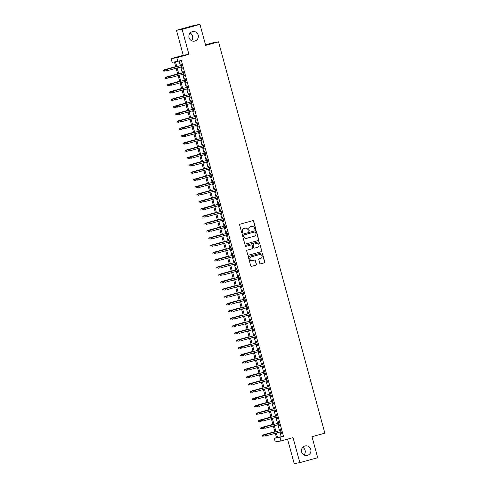 <?xml version="1.0" encoding="UTF-8"?>
<svg xmlns="http://www.w3.org/2000/svg" width="488" height="488" viewBox="0 0 488 488"><rect width="100%" height="100%" fill="white"/><g stroke="black" fill="none" stroke-linecap="round" stroke-linejoin="round"><path stroke-width="0.73" d="M255.389 229.445A0.518 0.506 80.3 0 0 255.743 228.805L253.675 221.192A0.744 0.726 80.3 0 0 252.784 220.667L240.163 224.157A0.744 0.726 80.3 0 0 239.657 225.066L241.725 232.678A0.518 0.506 80.3 0 0 242.353 233.044A0.518 0.506 80.3 0 0 242.707 232.41L242.438 231.422A2.379 2.324 80.3 0 1 244.061 228.512L245.11 228.219A2.379 2.324 80.3 0 1 247.977 229.891L248.246 230.879A0.518 0.506 80.3 0 0 248.874 231.245A0.518 0.506 80.3 0 0 249.228 230.604L248.959 229.622A2.379 2.324 80.3 0 1 250.576 226.706L251.631 226.42A2.379 2.324 80.3 0 1 254.498 228.091L254.766 229.079A0.518 0.506 80.3 0 0 255.389 229.445M255.267 229.464A0.518 0.506 80.3 0 0 255.59 228.835L253.522 221.216A0.744 0.726 80.3 0 0 252.772 220.674M242.225 233.063A0.518 0.506 80.3 0 0 242.554 232.434L242.438 231.422M248.746 231.263A0.518 0.506 80.3 0 0 249.075 230.635L248.959 229.622M304.921 446.008A4.843 4.74 80.3 0 0 301.56 451.711A4.843 4.74 80.3 0 0 307.458 455.353A4.843 4.74 80.3 0 0 310.813 449.643A4.843 4.74 80.3 0 0 304.921 446.008M192.351 31.683A4.843 4.74 80.3 0 0 188.99 37.387A4.843 4.74 80.3 0 0 194.889 41.029A4.843 4.74 80.3 0 0 198.244 35.325A4.843 4.74 80.3 0 0 192.351 31.683M259.805 263.3A0.744 0.726 80.3 0 0 260.702 263.819L264.24 262.843A0.744 0.726 80.3 0 0 264.746 261.934L262.446 253.479A0.744 0.726 80.3 0 0 261.55 252.955L248.935 256.438A0.744 0.726 80.3 0 0 248.429 257.347L250.728 265.801A0.744 0.726 80.3 0 0 251.619 266.326L255.895 265.149A0.744 0.726 80.3 0 0 256.401 264.234L255.419 260.616A0.744 0.726 80.3 0 0 254.523 260.092L252.406 260.677A1.989 1.946 80.3 0 1 249.984 259.189A1.989 1.946 80.3 0 1 251.363 256.847L259.671 254.553A1.989 1.946 80.3 0 1 262.087 256.048A1.989 1.946 80.3 0 1 260.714 258.384L259.329 258.768A0.744 0.726 80.3 0 0 258.823 259.677L259.805 263.3M279.917 432.026L281.198 436.736L283.485 436.345L279.917 437.333L280.905 440.981L275.262 441.945L274.268 438.297L276.556 437.907L275.305 433.301M199.964 24.4L182.115 29.329L176.473 30.299L194.322 25.364L199.964 24.4L205.668 45.39L218.526 41.84L324.843 433.161L311.991 436.711L317.694 457.701L299.839 462.636L293.044 437.626L280.905 440.981M176.473 30.299L183.262 55.303L188.905 54.333L182.115 29.329M188.905 54.333L176.766 57.688L177.76 61.335L175.473 61.732L176.802 66.63M283.485 436.345L181.329 60.353L177.76 61.335M258.183 240.554A0.744 0.726 80.3 0 0 258.689 239.645L256.395 231.19A0.744 0.726 80.3 0 0 255.499 230.665L242.878 234.149A0.744 0.726 80.3 0 0 242.371 235.064L244.671 243.518A0.744 0.726 80.3 0 0 245.568 244.043L258.03 240.584A0.744 0.726 80.3 0 0 258.536 239.669L256.243 231.214A0.744 0.726 80.3 0 0 255.492 230.665M259.421 242.335L261.721 250.789A0.744 0.726 80.3 0 1 261.214 251.698L248.593 255.181A0.744 0.726 80.3 0 1 247.697 254.663L246.714 251.039A0.744 0.726 80.3 0 1 247.221 250.131L252.339 248.721A0.744 0.726 80.3 0 0 252.845 247.806L252.192 245.409A0.744 0.726 80.3 0 0 251.296 244.884L245.97 246.355A0.518 0.506 80.3 0 1 245.336 245.964A0.518 0.506 80.3 0 1 245.696 245.354L258.524 241.81A0.744 0.726 80.3 0 1 259.421 242.335L261.721 250.789M287.554 439.145L294.197 463.6L299.839 462.636M181.518 66.771L181.926 68.271L182.305 68.21L181.115 63.824L180.737 63.891L181.152 65.429M183.5 74.072L183.909 75.573L184.293 75.506L183.098 71.126L182.719 71.193L183.134 72.73M185.483 81.374L185.891 82.875L186.276 82.808L185.086 78.428L184.702 78.495L185.123 80.032M187.471 88.676L187.874 90.176L188.258 90.109L187.069 85.729L186.684 85.796L187.105 87.334M189.454 95.977L189.862 97.478L190.241 97.411L189.051 93.031L188.667 93.098L189.088 94.635M191.436 103.273L191.845 104.78L192.223 104.713L191.034 100.333L190.655 100.394L191.07 101.937M193.419 110.575L193.827 112.075L194.206 112.014L193.016 107.634L192.638 107.696L193.053 109.239M195.401 117.876L195.81 119.377L196.194 119.316L194.999 114.93L194.62 114.997L195.035 116.534M197.384 125.178L197.792 126.679L198.177 126.612L196.987 122.232L196.603 122.299L197.024 123.836M199.372 132.48L199.775 133.98L200.159 133.913L198.97 129.534L198.585 129.601L199.006 131.138M201.355 139.781L201.764 141.282L202.142 141.215L200.952 136.835L200.574 136.902L200.989 138.439M203.337 147.083L203.746 148.584L204.124 148.517L202.935 144.137L202.557 144.204L202.971 145.741M205.32 154.379L205.729 155.886L206.107 155.818L204.917 151.439L204.539 151.5L204.954 153.043M207.302 161.68L207.711 163.181L208.095 163.12L206.906 158.74L206.522 158.801L206.942 160.339M209.285 168.982L209.694 170.483L210.078 170.422L208.888 166.036L208.504 166.103L208.925 167.64M211.274 176.284L211.682 177.784L212.06 177.717L210.871 173.338L210.487 173.405L210.907 174.942M213.256 183.586L213.665 185.086L214.043 185.019L212.853 180.639L212.475 180.706L212.89 182.244M215.239 190.887L215.647 192.388L216.025 192.321L214.836 187.941L214.458 188.008L214.873 189.545M217.221 198.189L217.63 199.69L218.014 199.623L216.818 195.243L216.44 195.31L216.855 196.847M219.204 205.485L219.612 206.991L219.996 206.924L218.807 202.544L218.423 202.605L218.844 204.149M221.192 212.786L221.595 214.287L221.979 214.226L220.789 209.846L220.405 209.907L220.826 211.444M223.175 220.088L223.583 221.589L223.961 221.528L222.772 217.142L222.388 217.209L222.809 218.746M225.157 227.39L225.566 228.89L225.944 228.823L224.754 224.443L224.376 224.511L224.791 226.048M227.14 234.691L227.548 236.192L227.926 236.125L226.737 231.745L226.359 231.812L226.774 233.349M229.122 241.993L229.531 243.494L229.915 243.427L228.726 239.047L228.341 239.114L228.762 240.651M231.105 249.295L231.513 250.795L231.898 250.728L230.708 246.349L230.324 246.416L230.745 247.953M233.093 256.59L233.496 258.097L233.88 258.03L232.691 253.65L232.306 253.711L232.727 255.254M235.076 263.892L235.484 265.393L235.863 265.332L234.673 260.952L234.295 261.013L234.71 262.55M237.058 271.194L237.467 272.694L237.845 272.633L236.656 268.248L236.277 268.315L236.692 269.852M239.041 278.495L239.449 279.996L239.834 279.929L238.638 275.549L238.26 275.616L238.675 277.154M241.023 285.797L241.432 287.298L241.816 287.231L240.627 282.851L240.242 282.918L240.663 284.455M243.012 293.099L243.414 294.599L243.799 294.532L242.609 290.153L242.225 290.22L242.646 291.757M244.994 300.401L245.403 301.901L245.781 301.834L244.592 297.454L244.207 297.521L244.628 299.059M246.977 307.696L247.386 309.203L247.764 309.136L246.574 304.756L246.196 304.817L246.611 306.36M248.959 314.998L249.368 316.498L249.746 316.438L248.557 312.058L248.179 312.119L248.593 313.656M250.942 322.3L251.351 323.8L251.735 323.739L250.539 319.353L250.161 319.42L250.576 320.958M252.924 329.601L253.333 331.102L253.717 331.035L252.528 326.655L252.144 326.722L252.564 328.259M254.913 336.903L255.316 338.404L255.7 338.337L254.51 333.957L254.126 334.024L254.547 335.561M256.895 344.205L257.304 345.705L257.682 345.638L256.493 341.258L256.115 341.325L256.529 342.863M258.878 351.506L259.287 353.007L259.665 352.94L258.475 348.56L258.097 348.627L258.512 350.164M260.86 358.802L261.269 360.303L261.647 360.242L260.458 355.862L260.08 355.923L260.494 357.466M262.843 366.104L263.252 367.604L263.636 367.543L262.446 363.163L262.062 363.225L262.483 364.762M264.825 373.405L265.234 374.906L265.618 374.839L264.429 370.459L264.045 370.526L264.466 372.063M266.814 380.707L267.223 382.208L267.601 382.141L266.411 377.761L266.027 377.828L266.448 379.365M268.796 388.009L269.205 389.509L269.583 389.442L268.394 385.062L268.016 385.13L268.43 386.667M270.779 395.31L271.188 396.811L271.566 396.744L270.376 392.364L269.998 392.431L270.413 393.969M272.761 402.612L273.17 404.113L273.554 404.046L272.359 399.666L271.981 399.733L272.396 401.27M274.744 409.908L275.153 411.408L275.537 411.347L274.347 406.968L273.963 407.029L274.384 408.572M276.733 417.209L277.135 418.71L277.519 418.649L276.33 414.269L275.946 414.33L276.367 415.868M278.715 424.511L279.124 426.012L279.502 425.945L278.312 421.565L277.928 421.632L278.349 423.169M179.102 60.97L180.371 65.648M180.737 66.984L182.359 72.95M182.719 74.286L184.342 80.246M184.708 81.587L186.325 87.547M186.691 88.889L188.307 94.849M188.673 96.191L190.289 102.151M190.655 103.493L192.278 109.452M192.638 110.794L194.261 116.754M194.62 118.09L196.243 124.056M196.609 125.392L198.226 131.351M198.592 132.693L200.208 138.653M200.574 139.995L202.191 145.955M202.557 147.297L204.179 153.256M204.539 154.598L206.162 160.558M206.528 161.9L208.144 167.86M208.51 169.196L210.127 175.155M210.493 176.497L212.109 182.457M212.475 183.799L214.092 189.759M214.458 191.101L216.08 197.06M216.44 198.403L218.063 204.362M218.429 205.704L220.045 211.664M220.411 213.006L222.028 218.966M222.394 220.301L224.01 226.261M224.376 227.603L225.999 233.563M226.359 234.905L227.981 240.865M228.341 242.207L229.964 248.166M230.33 249.508L231.946 255.468M232.312 256.81L233.929 262.77M234.295 264.112L235.911 270.071M236.277 271.407L237.9 277.367M238.26 278.709L239.882 284.669M240.249 286.011L241.865 291.97M242.231 293.312L243.847 299.272M244.214 300.614L245.83 306.574M246.196 307.916L247.819 313.875M248.179 315.217L249.801 321.177M250.161 322.513L251.784 328.473M252.15 329.815L253.766 335.775M254.132 337.116L255.749 343.076M256.115 344.418L257.731 350.378M258.097 351.72L259.72 357.68M260.08 359.022L261.702 364.981M262.062 366.323L263.685 372.283M264.051 373.619L265.667 379.579M266.033 380.921L267.65 386.88M268.016 388.222L269.632 394.182M269.998 395.524L271.621 401.484M271.981 402.826L273.603 408.785M273.969 410.127L275.586 416.087M275.952 417.429L277.568 423.389M277.934 424.725L279.551 430.684M280.698 431.813L281.106 433.313L281.484 433.246L280.295 428.867L279.917 428.934L280.332 430.471M218.526 41.84L212.884 42.804L205.521 44.841M304.018 454.962A4.843 4.74 80.3 0 0 302.712 447.356M191.448 40.644A4.843 4.74 80.3 0 0 190.143 33.038M276.495 437.681L274.268 438.297M175.765 66.917L174.405 61.915L172.118 62.305L171.123 58.651L176.766 57.688M183.262 55.303L171.123 58.651M276.348 433.015L277.623 437.724L279.917 437.333M177.168 67.972L178.785 73.932M179.151 75.274L180.767 81.234M181.133 82.576L182.756 88.535M183.116 89.877L184.739 95.837M185.105 97.179L186.721 103.139M187.087 104.475L188.704 110.434M189.069 111.776L190.686 117.736M191.052 119.078L192.675 125.038M193.034 126.38L194.657 132.339M195.017 133.681L196.64 139.641M197.006 140.983L198.622 146.943M198.988 148.285L200.605 154.245M200.971 155.581L202.587 161.54M202.953 162.882L204.576 168.842M204.936 170.184L206.558 176.144M206.924 177.486L208.541 183.445M208.907 184.787L210.523 190.747M210.889 192.089L212.506 198.049M212.872 199.391L214.488 205.35M214.854 206.686L216.477 212.646M216.837 213.988L218.459 219.948M218.825 221.29L220.442 227.249M220.808 228.591L222.424 234.551M222.79 235.893L224.407 241.853M224.773 243.195L226.395 249.154M226.755 250.496L228.378 256.456M228.738 257.792L230.36 263.752M230.726 265.094L232.343 271.053M232.709 272.396L234.325 278.355M234.691 279.697L236.308 285.657M236.674 286.999L238.296 292.959M238.656 294.301L240.279 300.26M240.645 301.596L242.261 307.562M242.627 308.898L244.244 314.858M244.61 316.2L246.226 322.159M246.593 323.501L248.215 329.461M248.575 330.803L250.198 336.763M250.558 338.105L252.18 344.064M252.546 345.406L254.163 351.366M254.529 352.702L256.145 358.668M256.511 360.004L258.128 365.963M258.494 367.305L260.116 373.265M260.476 374.607L262.099 380.567M262.459 381.909L264.081 387.868M264.447 389.21L266.064 395.17M266.43 396.512L268.046 402.472M268.412 403.808L270.029 409.767M270.395 411.11L272.017 417.069M272.377 418.411L274 424.371M274.366 425.713L275.982 431.673M274.945 431.959L273.323 426M272.957 424.658L271.34 418.698M270.974 417.356L269.358 411.396M268.992 410.06L267.375 404.101M267.009 402.759L265.387 396.799M265.027 395.457L263.404 389.497M263.044 388.155L261.422 382.195M261.056 380.853L259.439 374.894M259.073 373.552L257.457 367.592M257.091 366.25L255.474 360.29M255.108 358.954L253.486 352.995M253.126 351.653L251.503 345.693M251.137 344.351L249.52 338.391M249.154 337.049L247.538 331.09M247.172 329.748L245.555 323.788M245.189 322.446L243.573 316.486M243.207 315.144L241.584 309.185M241.224 307.849L239.602 301.889M239.236 300.547L237.619 294.587M237.253 293.245L235.637 287.286M235.271 285.944L233.654 279.984M233.288 278.642L231.666 272.682M231.306 271.34L229.683 265.38M229.323 264.038L227.701 258.079M227.335 256.743L225.718 250.783M225.352 249.441L223.736 243.481M223.37 242.139L221.753 236.18M221.387 234.838L219.765 228.878M219.405 227.536L217.782 221.576M217.416 220.234L215.8 214.275M215.434 212.933L213.817 206.973M213.451 205.637L211.835 199.677M211.469 198.335L209.846 192.376M209.486 191.034L207.864 185.074M207.504 183.732L205.881 177.772M205.515 176.43L203.899 170.471M203.533 169.129L201.916 163.169M201.55 161.827L199.934 155.867M199.568 154.531L197.945 148.572M197.585 147.23L195.963 141.27M195.603 139.928L193.98 133.968M193.614 132.626L191.998 126.666M191.631 125.324L190.015 119.365M189.649 118.023L188.032 112.063M187.666 110.721L186.044 104.761M185.684 103.425L184.061 97.466M183.695 96.124L182.079 90.164M181.713 88.822L180.096 82.862M179.73 81.52L178.114 75.561M177.748 74.219L176.125 68.259M281.198 436.736L277.623 437.724M181.926 68.271L182.299 68.168M183.909 75.573L184.281 75.469M185.891 82.875L186.264 82.771M187.874 90.176L188.246 90.073M189.862 97.478L190.228 97.374M191.845 104.78L192.217 104.676M193.827 112.075L194.2 111.978M195.81 119.377L196.182 119.273M197.792 126.679L198.165 126.575M199.775 133.98L200.147 133.877M201.764 141.282L202.13 141.178M203.746 148.584L204.118 148.48M205.729 155.886L206.101 155.782M207.711 163.181L208.083 163.084M209.694 170.483L210.066 170.379M211.682 177.784L212.048 177.681M213.665 185.086L214.037 184.982M215.647 192.388L216.019 192.284M217.63 199.69L218.002 199.586M219.612 206.991L219.984 206.888M221.595 214.287L221.967 214.189M223.583 221.589L223.949 221.485M225.566 228.89L225.938 228.787M227.548 236.192L227.92 236.088M229.531 243.494L229.903 243.39M231.513 250.795L231.885 250.692M233.496 258.097L233.868 257.993M235.484 265.393L235.856 265.295M237.467 272.694L237.839 272.591M239.449 279.996L239.821 279.892M241.432 287.298L241.804 287.194M243.414 294.599L243.786 294.496M245.403 301.901L245.769 301.798M247.386 309.203L247.758 309.099M249.368 316.498L249.74 316.401M251.351 323.8L251.723 323.696M253.333 331.102L253.705 330.998M255.316 338.404L255.688 338.3M257.304 345.705L257.67 345.602M259.287 353.007L259.659 352.903M261.269 360.303L261.641 360.205M263.252 367.604L263.624 367.507M265.234 374.906L265.606 374.802M267.223 382.208L267.589 382.104M269.205 389.509L269.577 389.406M271.188 396.811L271.56 396.707M273.17 404.113L273.542 404.009M275.153 411.408L275.525 411.311M277.135 418.71L277.507 418.613M279.124 426.012L279.49 425.908M281.106 433.313L281.478 433.21M248.807 229.647A2.379 2.324 80.3 0 1 250.423 226.737L251.479 226.444M242.286 231.446A2.379 2.324 80.3 0 1 243.909 228.536L244.958 228.244M245.568 244.043L258.03 240.584M255.627 232.251A0.518 0.506 80.3 0 0 254.998 231.885L243.921 234.941A0.518 0.506 80.3 0 0 243.567 235.576L243.854 236.619A2.379 2.324 80.3 0 0 246.714 238.29L254.291 236.198A2.379 2.324 80.3 0 0 255.907 233.288L255.627 232.251M246.422 238.351A2.379 2.324 80.3 0 1 243.701 236.643L243.414 235.606A0.518 0.506 80.3 0 1 243.768 234.966L254.846 231.91M248.593 255.181L261.062 251.723A0.744 0.726 80.3 0 0 261.568 250.814M251.143 244.909L251.296 244.884A0.744 0.726 80.3 0 0 251.143 244.909L245.97 246.355M257.646 247.251A1.989 1.946 80.3 0 0 259.024 244.909A1.989 1.946 80.3 0 0 256.609 243.421L253.681 244.226A0.744 0.726 80.3 0 0 253.174 245.135L253.827 247.538A0.744 0.726 80.3 0 0 254.724 248.063L257.646 247.251M254.571 248.087A0.744 0.726 80.3 0 1 253.675 247.562L253.022 245.165A0.744 0.726 80.3 0 1 253.528 244.25L256.456 243.445M259.268 242.359A0.744 0.726 80.3 0 0 258.518 241.81M252.144 260.732A1.989 1.946 80.3 0 1 249.832 259.213A1.989 1.946 80.3 0 1 251.21 256.871L259.518 254.577M251.619 266.326L255.743 265.173A0.744 0.726 80.3 0 0 256.249 264.264L255.267 260.641A0.744 0.726 80.3 0 0 254.516 260.098M260.702 263.819L264.087 262.867A0.744 0.726 80.3 0 0 264.594 261.958L262.294 253.504A0.744 0.726 80.3 0 0 261.544 252.955M163.157 70.4L163.352 71.132L163.157 70.4L164.218 69.814L164.578 71.132L166.457 70.614M163.309 70.376L175.692 66.649M163.944 69.863L175.68 66.624M181.524 65.331L166.994 69.339L181.53 65.355M166.359 69.851L166.554 70.583L166.359 69.851L167.268 69.296L167.628 70.608L181.89 66.667M166.994 69.339L166.207 69.882M165.139 77.702L165.34 78.434L165.139 77.702L166.201 77.116L166.56 78.434L168.439 77.915M165.292 77.677L177.675 73.95M165.926 77.165L177.669 73.92M167.122 85.003L167.323 85.736L167.122 85.003L168.183 84.418L168.543 85.729L170.422 85.211M167.274 84.979L179.657 81.252M167.909 84.467L179.651 81.222M169.104 92.305L169.305 93.031L169.104 92.305L170.172 91.72L170.525 93.031L172.404 92.513M169.257 92.275L181.64 88.554M169.897 91.768L181.634 88.523M171.093 99.607L171.288 100.333L171.093 99.607L171.88 99.064L172.508 100.333L174.387 99.814M171.245 99.576L183.622 95.849M171.88 99.064L183.616 95.825M183.506 72.627L168.976 76.64L183.512 72.657M168.342 77.153L168.543 77.885L168.342 77.153L169.251 76.598L169.611 77.909L183.872 73.969M168.976 76.64L168.189 77.177M185.489 79.928L170.959 83.942L185.501 79.959M170.324 84.454L170.525 85.186L170.324 84.454L171.233 83.893L171.593 85.211L185.855 81.27M170.959 83.942L170.172 84.479M187.477 87.23L172.947 91.244L187.484 87.261M172.307 91.756L172.508 92.488L172.307 91.756L173.222 91.195L173.576 92.513L187.837 88.572M172.947 91.244L172.154 91.781M189.46 94.532L174.93 98.546L189.466 94.556M174.295 99.058L174.49 99.784L174.295 99.058L175.204 98.497L175.558 99.814L189.826 95.874M174.93 98.546L174.143 99.082M173.075 106.903L173.27 107.634L173.075 106.903L173.862 106.366L174.49 107.634L176.375 107.116M173.228 106.878L185.611 103.151M173.862 106.366L185.599 103.127M191.442 101.833L176.912 105.847L191.448 101.858M176.278 106.36L176.473 107.086L176.278 106.36L177.187 105.798L177.541 107.11L191.808 103.175M176.912 105.847L176.125 106.384M175.058 114.204L175.253 114.936L175.058 114.204L176.119 113.619L176.479 114.936L178.358 114.418M175.21 114.18L187.593 110.453M175.845 113.667L187.587 110.428M193.425 109.135L178.895 113.149L193.431 109.159M178.26 113.655L178.456 114.387L178.26 113.655L179.169 113.1L179.529 114.412L193.791 110.477M178.895 113.149L178.108 113.686M177.04 121.506L177.242 122.238L177.04 121.506L178.102 120.92L178.462 122.238L180.34 121.719M177.193 121.481L189.576 117.754M177.827 120.969L189.57 117.73M180.243 120.957L180.444 121.689L180.243 120.957L181.152 120.402L195.42 116.461L180.877 120.444L181.512 121.713L195.773 117.773M180.877 120.444L180.09 120.987M179.023 128.808L179.224 129.54L179.023 128.808L180.084 128.222L180.444 129.54L182.323 129.015M179.175 128.783L191.558 125.056M179.81 128.271L191.552 125.026M197.396 123.732L182.86 127.746L197.402 123.763M182.225 128.259L182.427 128.991L182.225 128.259L183.134 127.703L183.494 129.015L197.756 125.074M182.86 127.746L182.073 128.283M181.005 136.109L181.207 136.841L181.005 136.109L182.073 135.524L182.427 136.835L184.305 136.317M181.158 136.085L193.541 132.358M181.798 135.572L193.535 132.327M182.994 143.411L183.189 144.137L182.994 143.411L184.055 142.825L184.409 144.137L186.288 143.618M183.146 143.381L195.523 139.659M183.781 142.874L195.517 139.629M184.976 150.713L185.172 151.439L184.976 150.713L185.763 150.17L186.392 151.439L188.276 150.92M185.129 150.682L197.512 146.955M185.763 150.17L197.5 146.931M186.959 158.008L187.154 158.74L186.959 158.008L187.746 157.471L188.38 158.74L190.259 158.222M187.111 157.984L199.494 154.257M187.746 157.471L199.488 154.232M188.941 165.31L189.143 166.042L188.941 165.31L190.003 164.724L190.363 166.042L192.241 165.524M189.094 165.286L201.477 161.559M189.728 164.773L201.471 161.534M190.924 172.612L191.125 173.344L190.924 172.612L191.985 172.026L192.345 173.344L194.224 172.825M191.076 172.587L203.459 168.86L191.711 172.075M192.906 179.913L193.108 180.645L192.906 179.913L193.974 179.328L194.328 180.645L196.206 180.121M193.059 179.889L205.442 176.162M193.699 179.377L205.436 176.131M194.895 187.215L195.09 187.947L194.895 187.215L195.956 186.629L196.31 187.941L198.189 187.422M195.047 187.191L207.43 183.464M195.682 186.678L207.418 183.433M196.877 194.517L197.073 195.243L196.877 194.517L197.939 193.931L198.299 195.243L200.178 194.724M197.03 194.486L209.413 190.759L197.664 193.98M198.86 201.819L199.061 202.544L198.86 201.819L199.647 201.276L200.281 202.544L202.16 202.026M199.012 201.788L211.395 198.061M199.647 201.276L211.389 198.036M200.843 209.114L201.044 209.846L200.843 209.114L201.629 208.577L202.264 209.846L204.143 209.328M200.995 209.09L213.378 205.363M201.629 208.577L213.372 205.338M202.825 216.416L203.026 217.148L202.825 216.416L203.892 215.83L204.246 217.148L206.125 216.629M202.977 216.391L215.361 212.664M203.618 215.879L215.354 212.64M199.379 131.034L184.848 135.048L199.385 131.065M184.208 135.56L184.409 136.292L184.208 135.56L185.123 134.999L185.477 136.317L199.738 132.376M184.848 135.048L184.055 135.585M201.361 138.336L186.831 142.35L201.367 138.366M186.196 142.862L186.392 143.594L186.196 142.862L187.105 142.301L187.459 143.618L201.727 139.678M186.831 142.35L186.044 142.886M203.344 145.637L188.813 149.651L203.35 145.662M188.179 150.164L188.374 150.89L188.179 150.164L189.088 149.602L189.448 150.92L203.709 146.98M188.813 149.651L188.026 150.188M205.326 152.939L190.796 156.953L205.332 152.964M190.161 157.465L190.363 158.191L190.161 157.465L191.07 156.904L191.43 158.216L205.692 154.281M190.796 156.953L190.009 157.49M207.309 160.241L192.778 164.249L207.321 160.265M192.144 164.761L192.345 165.493L192.144 164.761L193.053 164.206L193.413 165.517L207.674 161.583M192.778 164.249L191.991 164.791M209.297 167.543L194.767 171.55L209.303 167.567M194.126 172.063L194.328 172.795L194.126 172.063L195.041 171.508L195.395 172.819L209.657 168.879M194.767 171.55L193.974 172.093M211.28 174.838L196.749 178.852L211.286 174.869M196.115 179.364L196.31 180.096L196.115 179.364L197.024 178.803L197.378 180.121L211.646 176.18M196.749 178.852L195.963 179.389M213.262 182.14L198.732 186.154L213.268 182.17M198.097 186.666L198.293 187.398L198.097 186.666L199.006 186.105L199.36 187.422L213.628 183.482M198.732 186.154L197.945 186.691M215.245 189.442L200.714 193.455L215.251 189.466M200.08 193.968L200.275 194.7L200.08 193.968L200.989 193.407L201.349 194.724L215.611 190.784M200.714 193.455L199.928 193.992M217.227 196.743L202.697 200.757L217.239 196.768M202.062 201.269L202.264 201.995L202.062 201.269L202.971 200.708L203.331 202.02L217.593 198.085M202.697 200.757L201.91 201.294M219.21 204.045L204.679 208.059L219.222 204.069M204.045 208.571L204.246 209.297L204.045 208.571L204.954 208.01L205.314 209.321L219.576 205.387M204.679 208.059L203.892 208.596M221.198 211.347L206.668 215.354L221.204 211.371M206.028 215.867L206.229 216.599L206.028 215.867L206.942 215.312L207.296 216.623L221.558 212.683M206.668 215.354L205.875 215.897M204.814 223.718L205.009 224.45L204.814 223.718L205.875 223.132L206.229 224.45L208.108 223.931M204.966 223.693L217.343 219.966M205.601 223.181L217.337 219.942M206.796 231.019L206.991 231.751L206.796 231.019L207.857 230.434L208.211 231.751L210.096 231.227M206.949 230.995L219.332 227.268M207.583 230.482L219.319 227.237M208.779 238.321L208.974 239.053L208.779 238.321L209.84 237.735L210.2 239.047L212.079 238.528M208.931 238.296L221.314 234.569M209.566 237.784L221.308 234.539M210.761 245.623L210.962 246.349L210.761 245.623L211.822 245.037L212.182 246.349L214.061 245.83M210.914 245.592L223.297 241.865M211.548 245.086L223.291 241.841M223.181 218.648L208.65 222.656L223.187 218.673M208.016 223.169L208.211 223.9L208.016 223.169L208.925 222.613L209.279 223.925L223.547 219.984M208.65 222.656L207.864 223.199M225.163 225.944L210.633 229.958L225.169 225.974M209.999 230.47L210.194 231.202L209.999 230.47L210.907 229.909L211.267 231.227L225.529 227.286M210.633 229.958L209.846 230.495M227.146 233.246L212.615 237.259L227.152 233.276M211.981 237.772L212.176 238.504L211.981 237.772L212.89 237.211L213.25 238.528L227.512 234.588M212.615 237.259L211.829 237.796M229.128 240.547L214.598 244.561L229.14 240.572M213.964 245.074L214.165 245.799L213.964 245.074L214.873 244.512L215.232 245.83L229.494 241.889M214.598 244.561L213.811 245.098M212.744 252.924L212.945 253.65L212.744 252.924L213.53 252.381L214.165 253.65L216.044 253.132M212.896 252.894L225.279 249.167L213.53 252.381M231.117 247.849L216.587 251.863L231.123 247.874M215.946 252.375L216.147 253.101L215.946 252.375L216.861 251.814L217.215 253.126L231.477 249.191M216.587 251.863L215.794 252.4M214.726 260.22L214.927 260.952L214.726 260.22L215.519 259.683L216.147 260.952L218.026 260.433M214.879 260.195L227.262 256.468M215.519 259.683L227.256 256.444M217.935 259.677L218.13 260.403L217.935 259.677L218.844 259.116L233.105 255.175L218.569 259.165L219.197 260.427L233.459 256.493M218.569 259.165L217.782 259.701M216.715 267.522L216.91 268.254L216.715 267.522L217.776 266.936L218.13 268.254L220.009 267.735M216.867 267.497L229.244 263.77M217.502 266.985L229.238 263.746M235.082 262.452L220.552 266.46L235.088 262.477M219.917 266.973L220.112 267.705L219.917 266.973L220.826 266.418L221.18 267.729L235.448 263.788M220.552 266.46L219.765 267.003M218.697 274.823L218.892 275.555L218.697 274.823L219.759 274.238L220.119 275.555L221.997 275.037M218.85 274.799L231.233 271.072M219.484 274.286L231.221 271.047M237.064 269.754L222.534 273.762L237.07 269.779M221.9 274.274L222.095 275.006L221.9 274.274L222.809 273.719L223.169 275.031L237.43 271.09M222.534 273.762L221.747 274.305M220.68 282.125L220.875 282.857L220.68 282.125L221.741 281.539L222.101 282.857L223.98 282.332M220.832 282.101L233.215 278.374M221.467 281.588L233.209 278.343M239.047 277.05L224.517 281.064L239.053 277.08M223.882 281.576L224.084 282.308L223.882 281.576L224.791 281.015L225.151 282.332L239.413 278.392M224.517 281.064L223.73 281.6M222.662 289.427L222.864 290.159L222.662 289.427L223.724 288.841L224.084 290.153L225.962 289.634M222.815 289.402L235.198 285.675M223.449 288.89L235.192 285.645M241.029 284.351L226.499 288.365L241.041 284.382M225.865 288.878L226.066 289.61L225.865 288.878L226.774 288.316L227.133 289.634L241.395 285.694M226.499 288.365L225.712 288.902M224.645 296.728L224.846 297.454L224.645 296.728L225.712 296.143L226.066 297.454L227.945 296.936M224.797 296.698L237.18 292.971M225.438 296.192L237.174 292.946M243.018 291.653L228.488 295.667L243.024 291.678M227.847 296.179L228.049 296.905L227.847 296.179L228.762 295.618L229.116 296.936L243.378 292.995M228.488 295.667L227.695 296.204M226.633 304.03L226.829 304.756L226.633 304.03L227.42 303.487L228.049 304.756L229.927 304.238M226.786 304L239.163 300.272M227.42 303.487L239.157 300.248M245 298.955L230.47 302.969L245.006 298.979M229.836 303.481L230.031 304.207L229.836 303.481L230.745 302.92L231.099 304.231L245.366 300.297M230.47 302.969L229.683 303.505M228.616 311.326L228.811 312.058L228.616 311.326L229.403 310.789L230.031 312.058L231.916 311.539M228.768 311.301L241.151 307.574M229.403 310.789L241.139 307.55M246.983 306.257L232.453 310.27L246.989 306.281M231.818 310.777L232.014 311.509L231.818 310.777L232.727 310.222L233.081 311.533L247.349 307.599M232.453 310.27L231.666 310.807M230.598 318.627L230.794 319.359L230.598 318.627L231.66 318.042L232.02 319.359L233.898 318.841M230.751 318.603L243.134 314.876M231.385 318.091L243.128 314.851M233.801 318.078L233.996 318.81L233.801 318.078L234.71 317.523L248.971 313.583L234.435 317.566L235.07 318.835L249.331 314.894M234.435 317.566L233.648 318.109M232.581 325.929L232.782 326.661L232.581 325.929L233.642 325.344L234.002 326.661L235.881 326.143M232.733 325.905L245.116 322.178M233.368 325.392L245.11 322.147M250.948 320.854L236.418 324.868L250.96 320.884M235.783 325.38L235.985 326.112L235.783 325.38L236.692 324.825L237.052 326.136L251.314 322.196M236.418 324.868L235.631 325.405M234.563 333.231L234.765 333.963L234.563 333.231L235.625 332.645L235.985 333.963L237.863 333.438M234.716 333.206L247.099 329.479M235.35 332.694L247.093 329.449M252.936 328.156L238.4 332.169L252.943 328.186M237.766 332.682L237.967 333.414L237.766 332.682L238.675 332.121L239.035 333.438L253.296 329.498M238.4 332.169L237.613 332.706M236.546 340.532L236.747 341.264L236.546 340.532L237.613 339.947L237.967 341.258L239.846 340.74M236.698 340.508L249.081 336.781M237.339 339.996L249.075 336.75M254.919 335.457L240.389 339.471L254.925 335.488M239.748 339.983L239.95 340.715L239.748 339.983L240.663 339.422L241.017 340.74L255.279 336.799M240.389 339.471L239.596 340.008M238.534 347.834L238.73 348.56L238.534 347.834L239.596 347.249L239.95 348.56L241.828 348.042M238.687 347.804L251.064 344.077M239.321 347.297L251.058 344.052M256.901 342.759L242.371 346.773L256.908 342.783M241.737 347.285L241.932 348.011L241.737 347.285L242.646 346.724L243 348.042L257.267 344.101M242.371 346.773L241.584 347.31M240.517 355.136L240.712 355.862L240.517 355.136L241.304 354.593L241.932 355.862L243.817 355.343M240.669 355.105L253.052 351.378M241.304 354.593L253.04 351.354M258.884 350.061L244.354 354.075L258.89 350.085M243.719 354.587L243.915 355.313L243.719 354.587L244.628 354.026L244.988 355.337L259.25 351.403M244.354 354.075L243.567 354.611M242.499 362.431L242.695 363.163L242.499 362.431L243.286 361.895L243.921 363.163L245.799 362.645M242.652 362.407L255.035 358.68M243.286 361.895L255.029 358.656M260.866 357.362L246.336 361.376L260.873 357.387M245.702 361.882L245.903 362.615L245.702 361.882L246.611 361.327L246.971 362.639L261.233 358.704M246.336 361.376L245.549 361.913M244.482 369.733L244.683 370.465L244.482 369.733L245.543 369.148L245.903 370.465L247.782 369.947M244.634 369.709L257.017 365.982L245.269 369.196M262.849 364.664L248.319 368.672L262.861 364.689M247.684 369.184L247.886 369.916L247.684 369.184L248.593 368.629L248.953 369.941L263.215 366M248.319 368.672L247.532 369.215M246.464 377.035L246.666 377.767L246.464 377.035L247.526 376.449L247.886 377.767L249.764 377.248M246.617 377.01L259 373.283M247.251 376.498L258.994 373.253M264.838 371.96L250.307 375.974L264.844 371.99M249.667 376.486L249.868 377.218L249.667 376.486L250.582 375.931L250.936 377.242L265.197 373.302M250.307 375.974L249.514 376.51M248.447 384.337L248.648 385.069L248.447 384.337L249.514 383.751L249.868 385.069L251.747 384.544M248.599 384.312L260.982 380.585M249.24 383.8L260.976 380.555M266.82 379.261L252.29 383.275L266.826 379.292M251.655 383.788L251.851 384.52L251.655 383.788L252.564 383.226L252.918 384.544L267.18 380.603M252.29 383.275L251.503 383.812M250.435 391.638L250.631 392.37L250.435 391.638L251.497 391.053L251.851 392.364L253.73 391.846M250.588 391.614L262.971 387.887M251.222 391.101L262.959 387.856M268.803 386.563L254.272 390.577L268.809 386.594M253.638 391.089L253.833 391.821L253.638 391.089L254.547 390.528L254.901 391.846L269.169 387.905M254.272 390.577L253.486 391.114M252.418 398.94L252.613 399.666L252.418 398.94L253.205 398.397L253.839 399.666L255.718 399.147M252.571 398.91L264.954 395.182M253.205 398.397L264.941 395.158M255.62 398.391L255.816 399.117L255.62 398.391L256.529 397.83L270.791 393.889L256.255 397.879L256.889 399.147L271.151 395.207M256.255 397.879L255.468 398.415M254.4 406.242L254.602 406.968L254.4 406.242L255.187 405.699L255.822 406.968L257.701 406.449M254.553 406.211L266.936 402.484M255.187 405.699L266.93 402.46M272.768 401.166L258.237 405.18L272.774 401.191M257.603 405.693L257.804 406.419L257.603 405.693L258.512 405.131L258.872 406.443L273.134 402.509M258.237 405.18L257.45 405.717M256.383 413.537L256.584 414.269L256.383 413.537L257.444 412.952L257.804 414.269L259.683 413.751M256.536 413.513L268.918 409.786M257.17 413L268.912 409.761M274.75 408.468L260.22 412.482L274.762 408.493M259.586 412.988L259.787 413.72L259.586 412.988L260.494 412.433L260.854 413.745L275.116 409.81M260.22 412.482L259.433 413.019M258.365 420.839L258.567 421.571L258.365 420.839L259.433 420.253L259.787 421.571L261.666 421.053M258.518 420.815L270.901 417.087M259.159 420.302L270.895 417.063M276.739 415.77L262.209 419.778L276.745 415.794M261.568 420.29L261.769 421.022L261.568 420.29L262.483 419.735L262.837 421.046L277.099 417.106M262.209 419.778L261.416 420.32M260.354 428.141L260.549 428.873L260.354 428.141L261.416 427.555L261.769 428.873L263.648 428.354M260.507 428.116L272.884 424.389M261.141 427.604L272.877 424.359M278.721 423.065L264.191 427.079L278.727 423.096M263.557 427.592L263.752 428.324L263.557 427.592L264.466 427.037L264.819 428.348L279.087 424.407M264.191 427.079L263.404 427.616M262.337 435.442L262.532 436.174L262.337 435.442L263.398 434.857L263.752 436.168L265.637 435.65M262.489 435.418L274.872 431.691M263.124 434.906L274.86 431.66M280.704 430.367L266.173 434.381L280.71 430.398M265.539 434.893L265.734 435.625L265.539 434.893L266.448 434.332L266.808 435.65L281.07 431.709M266.173 434.381L265.387 434.918"/></g></svg>
